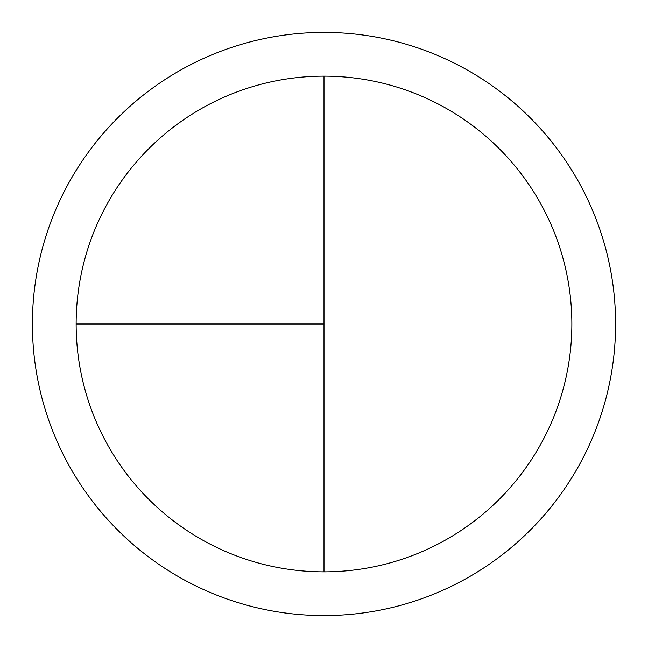 <?xml version="1.0" encoding="UTF-8"?>
<svg xmlns="http://www.w3.org/2000/svg" width="648" height="648" viewBox="0 0 648 648"><rect width="100%" height="100%" fill="white"/><g stroke="black" fill="none" stroke-linecap="round" stroke-linejoin="round"><path stroke-width="0.97" d="M324 32.4A291.6 291.6 0 0 0 32.4 324A291.6 291.6 0 0 0 324 615.6A291.6 291.6 0 0 0 615.6 324A291.6 291.6 0 0 0 324 32.4M76.14 324L324 324L324 76.14A247.86 247.86 0 0 0 76.14 324A247.86 247.86 0 0 0 324 571.86A247.86 247.86 0 0 0 571.86 324A247.86 247.86 0 0 0 324 76.14L324 571.86"/></g></svg>
